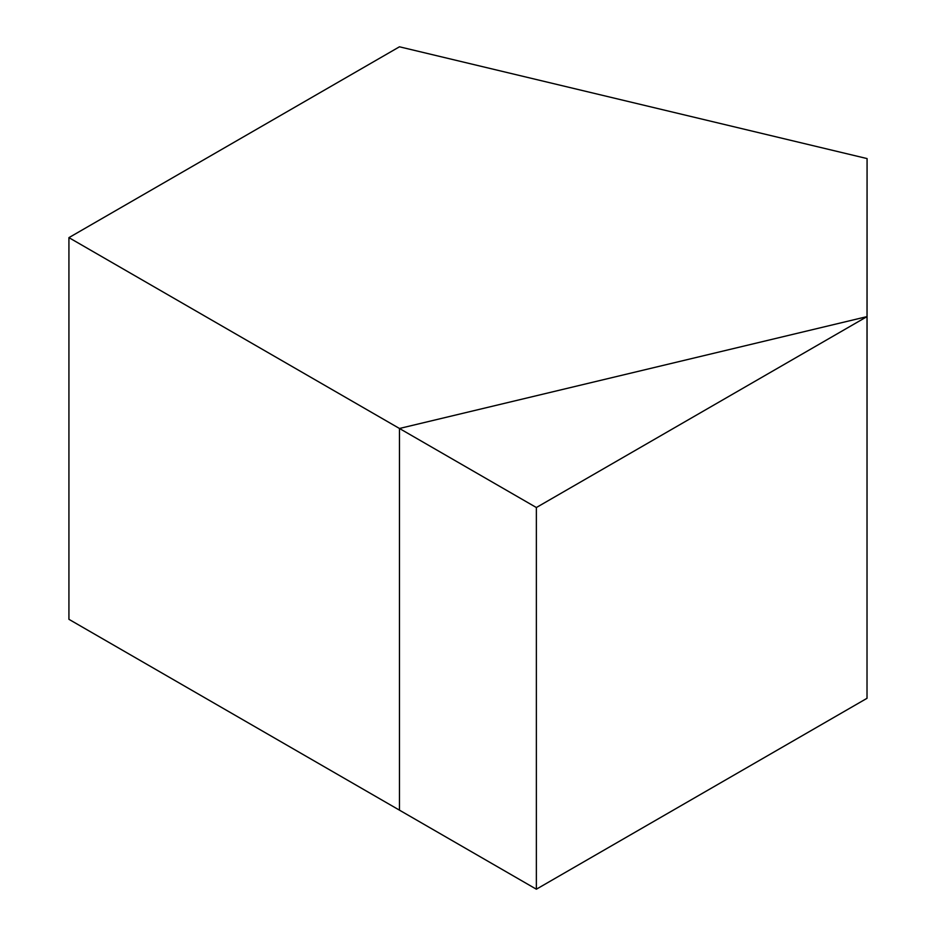 <?xml version="1.0" encoding="UTF-8"?>
<svg xmlns="http://www.w3.org/2000/svg" width="936" height="936" viewBox="0 0 936 936"><rect width="100%" height="100%" fill="white"/><g stroke="black" fill="none" stroke-linecap="round" stroke-linejoin="round"><path stroke-width="1.4" d="M68.925 619.316L68.925 237.639L399.461 428.477L399.461 810.155L68.925 619.316L68.925 237.639L399.461 46.8L68.925 237.639L399.461 428.477L867.017 316.614L867.017 698.303L867.075 158.582L867.017 698.303L867.017 316.614L399.461 428.477L867.017 316.614L536.363 507.523L536.363 889.2L867.017 698.303L536.363 889.2L536.363 507.523L399.461 428.477L399.461 810.155L399.461 428.477L867.017 316.614L867.017 698.303L867.075 158.582L399.461 46.8L867.075 158.582L867.017 316.614L536.363 507.523L399.461 428.477L399.461 810.155L68.925 619.316M399.461 810.155L536.363 889.2L399.461 810.155"/></g></svg>
